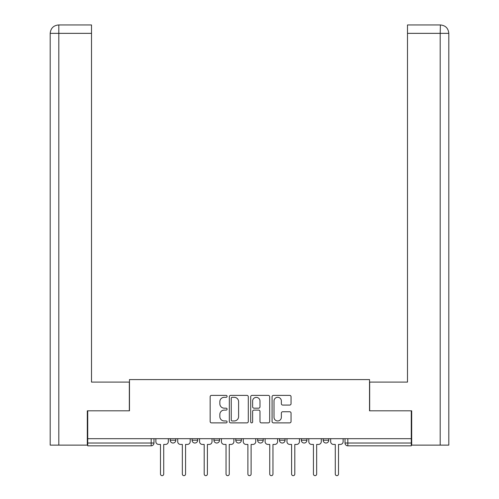 <?xml version="1.0" encoding="UTF-8"?>
<svg xmlns="http://www.w3.org/2000/svg" width="499" height="499" viewBox="0 0 499 499"><rect width="100%" height="100%" fill="white"/><g stroke="black" fill="none" stroke-linecap="round" stroke-linejoin="round"><path stroke-width="0.75" d="M227.089 396.349A0.961 0.961 0 0 0 226.128 395.383L211.52 395.383A1.372 1.372 0 0 0 210.148 396.761L210.148 421.505A1.372 1.372 0 0 0 211.52 422.878L226.128 422.878A0.961 0.961 0 0 0 227.089 421.917A0.961 0.961 0 0 0 226.128 420.956L224.238 420.956A4.397 4.397 0 0 1 219.841 416.559L219.841 414.494A4.397 4.397 0 0 1 224.238 410.097L226.128 410.097A0.961 0.961 0 0 0 227.089 409.13A0.961 0.961 0 0 0 226.128 408.17L224.238 408.17A4.397 4.397 0 0 1 219.841 403.772L219.841 401.707A4.397 4.397 0 0 1 224.238 397.31L226.128 397.31A0.961 0.961 0 0 0 227.089 396.349M301.321 438.683L301.321 440.224L306.922 440.224A2.801 2.801 0 0 1 304.122 443.025A2.801 2.801 0 0 1 301.321 440.224L301.321 438.683M279.471 438.683L279.471 440.224L285.072 440.224A2.801 2.801 0 0 1 282.272 443.025A2.801 2.801 0 0 1 279.471 440.224L279.471 438.683M235.771 438.683L235.771 440.224L241.379 440.224A2.801 2.801 0 0 1 238.578 443.025A2.801 2.801 0 0 1 235.771 440.224L235.771 438.683M289.676 405.076A1.372 1.372 0 0 0 291.054 403.703L291.054 396.761A1.372 1.372 0 0 0 289.676 395.383L273.458 395.383A1.372 1.372 0 0 0 272.08 396.761L272.08 421.505A1.372 1.372 0 0 0 273.458 422.878L289.676 422.878A1.372 1.372 0 0 0 291.054 421.505L291.054 413.122A1.372 1.372 0 0 0 289.676 411.744L282.733 411.744A1.372 1.372 0 0 0 281.361 413.122L281.361 417.276A3.68 3.68 0 0 1 277.681 420.956A3.68 3.68 0 0 1 274.007 417.276L274.007 400.984A3.68 3.68 0 0 1 277.681 397.31A3.68 3.68 0 0 1 281.361 400.984L281.361 403.703A1.372 1.372 0 0 0 282.733 405.076L289.676 405.076M58.807 445.127L50.193 445.127L50.193 33.352C50.698 28.25 53.499 25.449 58.589 24.95L91.51 24.95L91.51 33.352L58.807 33.352L58.807 445.127L87.313 445.127L87.313 410.814L129.472 410.814L129.472 379.583L369.528 379.583L369.528 410.814L411.27 410.814L411.27 438.683L87.73 438.683L87.73 443.025L153.979 443.025L153.979 438.683L153.979 443.025A2.801 2.801 0 0 1 151.178 445.825L87.73 445.825L87.73 443.025M87.73 410.814L87.73 438.683M248.296 396.761A1.372 1.372 0 0 0 246.924 395.383L230.7 395.383A1.372 1.372 0 0 0 229.328 396.761L229.328 421.505A1.372 1.372 0 0 0 230.7 422.878L246.924 422.878A1.372 1.372 0 0 0 248.296 421.505L248.296 396.761M252.076 395.383L268.3 395.383A1.372 1.372 0 0 1 269.672 396.761L269.672 421.505A1.372 1.372 0 0 1 268.3 422.878L261.357 422.878A1.372 1.372 0 0 1 259.985 421.505L259.985 411.469A1.372 1.372 0 0 0 258.607 410.097L254.003 410.097A1.372 1.372 0 0 0 252.625 411.469L252.625 421.917A0.961 0.961 0 0 1 251.664 422.878A0.961 0.961 0 0 1 250.704 421.917L250.704 396.761A1.372 1.372 0 0 1 252.076 395.383M345.021 438.683L345.021 443.025L411.27 443.025L411.27 445.825L347.822 445.825A2.801 2.801 0 0 1 345.021 443.025L345.021 438.683M411.27 438.683L411.27 443.025M328.772 438.683L328.772 440.224A2.801 2.801 0 0 1 325.972 443.025A2.801 2.801 0 0 1 323.171 440.224L328.772 440.224L328.772 438.683M323.171 438.683L323.171 440.224M306.922 438.683L306.922 440.224L306.922 438.683M285.072 440.224L285.072 438.683L285.072 440.224A2.801 2.801 0 0 1 282.272 443.025M263.229 438.683L263.229 440.224A2.801 2.801 0 0 1 260.422 443.025A2.801 2.801 0 0 1 257.621 440.224A2.801 2.801 0 0 0 260.422 443.025A2.801 2.801 0 0 0 263.229 440.224L263.229 438.683M257.621 438.683L257.621 440.224L263.229 440.224M241.379 438.683L241.379 440.224M219.529 438.683L219.529 440.224A2.801 2.801 0 0 1 216.728 443.025A2.801 2.801 0 0 1 213.928 440.224A2.801 2.801 0 0 0 216.728 443.025A2.801 2.801 0 0 0 219.529 440.224L213.928 440.224L213.928 438.683M192.078 438.683L192.078 440.224L197.679 440.224L197.679 438.683L197.679 440.224A2.801 2.801 0 0 1 194.878 443.025A2.801 2.801 0 0 1 192.078 440.224A2.801 2.801 0 0 0 194.878 443.025M170.228 438.683L170.228 440.224L175.829 440.224L175.829 438.683L175.829 440.224A2.801 2.801 0 0 1 173.028 443.025A2.801 2.801 0 0 1 170.228 440.224A2.801 2.801 0 0 0 173.028 443.025M232.21 397.31A0.961 0.961 0 0 0 231.249 398.271L231.249 419.996A0.961 0.961 0 0 0 232.21 420.956L234.206 420.956A4.397 4.397 0 0 0 238.603 416.559L238.603 401.707A4.397 4.397 0 0 0 234.206 397.31L232.21 397.31M259.985 401.059A3.68 3.68 0 0 0 256.305 397.379A3.68 3.68 0 0 0 252.625 401.059L252.625 406.797A1.372 1.372 0 0 0 254.003 408.17L258.607 408.17A1.372 1.372 0 0 0 259.985 406.797L259.985 401.059M155.869 441.627L155.869 438.683L155.869 441.627A2.801 2.801 48.4 0 0 158.67 444.428L160.491 444.428L160.491 474.05A1.609 1.609 48.4 0 0 162.1 475.659A1.609 1.609 48.4 0 0 163.716 474.05L163.716 444.428L165.537 444.428A2.801 2.801 48.4 0 0 168.338 441.627L168.338 438.683M158.67 444.428L160.491 444.428L160.491 474.05M163.716 474.05L163.716 444.428L165.537 444.428M177.719 441.627L177.719 438.683L177.719 441.627A2.801 2.801 48.4 0 0 180.519 444.428L182.341 444.428L182.341 474.05A1.609 1.609 48.4 0 0 183.95 475.659A1.609 1.609 48.4 0 0 185.566 474.05L185.566 444.428L187.381 444.428A2.801 2.801 48.4 0 0 190.188 441.627L190.188 438.683M199.569 441.627L199.569 438.683L199.569 441.627A2.801 2.801 48.4 0 0 202.369 444.428L204.191 444.428L204.191 474.05A1.609 1.609 48.4 0 0 205.8 475.659A1.609 1.609 48.4 0 0 207.409 474.05L207.409 444.428L209.231 444.428A2.801 2.801 48.4 0 0 212.031 441.627L212.031 438.683M129.328 410.814L129.328 382.103L91.51 382.103L91.51 33.352M58.601 24.95C53.487 25.455 50.686 28.256 50.193 33.352L50.193 361.095L50.193 33.352L58.807 33.352L58.807 24.95L91.51 24.95M369.672 410.814L369.672 382.103L407.49 382.103L407.49 24.95L440.392 24.95L440.193 33.352L407.49 33.352M448.807 445.127L448.807 361.095L448.807 445.127L411.687 445.127L411.687 410.814L411.27 410.814M440.193 445.127L440.193 33.352L448.807 33.352L448.807 361.095L448.807 33.352C448.302 28.25 445.501 25.449 440.411 24.95M180.519 444.428L182.341 444.428L182.341 474.05M185.566 474.05L185.566 444.428L187.381 444.428M202.369 444.428L204.191 444.428L204.191 474.05M207.409 474.05L207.409 444.428L209.231 444.428M221.419 441.627L221.419 438.683L221.419 441.627A2.801 2.801 48.4 0 0 224.219 444.428L226.041 444.428L226.041 474.05A1.609 1.609 48.4 0 0 227.65 475.659A1.609 1.609 48.4 0 0 229.259 474.05L229.259 444.428L231.081 444.428A2.801 2.801 48.4 0 0 233.881 441.627L233.881 438.683M243.269 441.627L243.269 438.683L243.269 441.627A2.801 2.801 48.4 0 0 246.069 444.428L247.891 444.428L247.891 474.05A1.609 1.609 48.4 0 0 249.5 475.659A1.609 1.609 48.4 0 0 251.109 474.05L251.109 444.428L252.931 444.428A2.801 2.801 48.4 0 0 255.731 441.627L255.731 438.683M265.119 441.627L265.119 438.683L265.119 441.627A2.801 2.801 48.4 0 0 267.919 444.428L269.741 444.428L269.741 474.05A1.609 1.609 48.4 0 0 271.35 475.659A1.609 1.609 48.4 0 0 272.959 474.05L272.959 444.428L274.781 444.428A2.801 2.801 48.4 0 0 277.581 441.627L277.581 438.683M224.219 444.428L226.041 444.428L226.041 474.05M229.259 474.05L229.259 444.428L231.081 444.428M246.069 444.428L247.891 444.428L247.891 474.05M251.109 474.05L251.109 444.428L252.931 444.428M267.919 444.428L269.741 444.428L269.741 474.05M272.959 474.05L272.959 444.428L274.781 444.428M286.969 441.627L286.969 438.683L286.969 441.627A2.801 2.801 48.4 0 0 289.769 444.428L291.591 444.428L291.591 474.05A1.609 1.609 48.4 0 0 293.2 475.659A1.609 1.609 48.4 0 0 294.809 474.05L294.809 444.428L296.631 444.428A2.801 2.801 48.4 0 0 299.431 441.627L299.431 438.683M289.769 444.428L291.591 444.428L291.591 474.05M294.809 474.05L294.809 444.428L296.631 444.428M308.812 441.627L308.812 438.683L308.812 441.627A2.801 2.801 48.4 0 0 311.619 444.428L313.434 444.428L313.434 474.05A1.609 1.609 48.4 0 0 315.05 475.659A1.609 1.609 48.4 0 0 316.659 474.05L316.659 444.428L318.481 444.428A2.801 2.801 48.4 0 0 321.281 441.627L321.281 438.683M311.619 444.428L313.434 444.428L313.434 474.05M316.659 474.05L316.659 444.428L318.481 444.428M330.662 441.627L330.662 438.683L330.662 441.627A2.801 2.801 48.4 0 0 333.463 444.428L335.284 444.428L335.284 474.05A1.609 1.609 48.4 0 0 336.9 475.659A1.609 1.609 48.4 0 0 338.509 474.05L338.509 444.428L340.33 444.428A2.801 2.801 48.4 0 0 343.131 441.627L343.131 438.683M333.463 444.428L335.284 444.428L335.284 474.05M338.509 474.05L338.509 444.428L340.33 444.428M151.178 438.683L151.178 445.825M347.822 438.683L347.822 445.825M50.193 33.352L50.193 361.095"/></g></svg>
